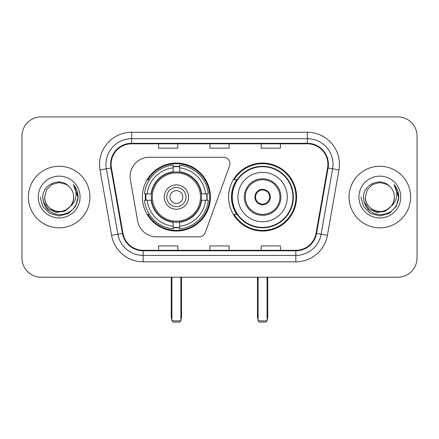 <?xml version="1.0" encoding="UTF-8"?>
<svg xmlns="http://www.w3.org/2000/svg" width="439" height="439" viewBox="0 0 439 439"><rect width="100%" height="100%" fill="white"/><g stroke="black" fill="none" stroke-linecap="round" stroke-linejoin="round"><path stroke-width="0.66" d="M130.103 176.527A19.239 19.239 0 0 0 130.394 179.869L137.632 220.916A19.239 19.239 0 0 0 156.58 236.819L199.251 236.819A6.415 6.415 0 0 0 205.282 232.599L229.559 165.893A6.415 6.415 0 0 0 223.533 157.283L149.342 157.283A19.239 19.239 0 0 0 130.103 176.527M228.609 197.051A33.995 33.995 0 0 0 262.604 231.046A33.995 33.995 0 0 0 296.594 197.051A33.995 33.995 0 0 0 262.604 163.056A33.995 33.995 0 0 0 228.609 197.051M142.406 197.051A33.995 33.995 0 0 0 176.396 231.046A33.995 33.995 0 0 0 210.391 197.051A33.995 33.995 0 0 0 176.396 163.056A33.995 33.995 0 0 0 142.406 197.051M145.457 200.261A31.109 31.109 0 0 1 145.457 193.846M236.758 214.369A31.109 31.109 0 0 1 236.758 179.732M21.95 136.117L21.95 257.984A19.239 19.239 0 0 0 41.189 277.223L397.811 277.223A19.239 19.239 0 0 0 417.05 257.984L417.05 136.117A19.239 19.239 0 0 0 397.811 116.878L41.189 116.878A19.239 19.239 0 0 0 21.95 136.117L21.95 257.984M28.365 197.051A30.785 30.785 0 0 0 59.15 227.836A30.785 30.785 0 0 0 89.94 197.051A30.785 30.785 0 0 0 59.15 166.266A30.785 30.785 0 0 0 28.365 197.051A30.785 30.785 0 0 0 59.15 227.836A30.785 30.785 0 0 0 89.94 197.051A30.785 30.785 0 0 0 59.15 166.266A30.785 30.785 0 0 0 28.365 197.051M349.06 197.051A30.785 30.785 0 0 0 379.85 227.836A30.785 30.785 0 0 0 410.635 197.051A30.785 30.785 0 0 0 379.85 166.266A30.785 30.785 0 0 0 349.06 197.051A30.785 30.785 0 0 0 379.85 227.836A30.785 30.785 0 0 0 410.635 197.051A30.785 30.785 0 0 0 379.85 166.266A30.785 30.785 0 0 0 349.06 197.051M111.105 164.34A20.523 20.523 0 0 1 131.629 143.816L307.371 143.816A20.523 20.523 0 0 1 327.582 167.907L316.047 233.328A20.523 20.523 0 0 1 295.837 250.285L143.163 250.285A20.523 20.523 0 0 1 122.953 233.328L111.418 167.907A20.523 20.523 0 0 1 111.105 164.34M110.59 164.34A21.039 21.039 0 0 0 110.908 167.994L122.448 233.416A21.039 21.039 0 0 0 143.163 250.801L295.837 250.801A21.039 21.039 0 0 0 316.552 233.416L328.092 167.994A21.039 21.039 0 0 0 307.371 143.301L131.629 143.301A21.039 21.039 0 0 0 110.59 164.34M100.048 169.909A32.069 32.069 0 0 1 131.629 132.271L307.371 132.271A32.069 32.069 0 0 1 338.952 169.909L327.417 235.331A32.069 32.069 0 0 1 295.837 261.831L143.163 261.831A32.069 32.069 0 0 1 111.583 235.331L100.048 169.909L106.364 168.796A25.654 25.654 0 0 1 131.629 138.686L307.371 138.686A25.654 25.654 0 0 1 332.636 168.796L321.101 234.217A25.654 25.654 0 0 1 295.837 255.416L143.163 255.416A25.654 25.654 0 0 1 117.899 234.217L106.364 168.796A25.654 25.654 0 0 1 105.975 164.34M397.811 116.878L41.189 116.878M41.189 277.223L397.811 277.223M417.05 257.984L417.05 136.117M316.552 233.416L321.101 234.217L332.636 168.796L338.952 169.909M209.88 143.816L209.88 148.157L229.12 148.157L229.12 143.816M158.567 143.816L158.567 148.157L177.811 148.157L177.811 143.816M261.189 143.816L261.189 148.157L280.433 148.157L280.433 143.816M229.12 250.285L229.12 245.944L209.88 245.944L209.88 250.285M177.811 250.285L177.811 245.944L158.567 245.944L158.567 250.285M280.433 250.285L280.433 245.944L261.189 245.944L261.189 250.285M70.256 206.363C62.563 216.767 43.9 210.111 44.657 197.051C44.849 202.516 47.269 206.703 51.901 209.606C60.939 215.39 74.142 207.768 73.648 197.051C73.45 202.516 71.036 206.703 66.399 209.606C57.366 215.39 44.163 207.768 44.657 197.051L46.6 189.802L51.901 184.495L59.15 182.558L66.399 184.495L68.649 186.098C59.753 176.774 42.627 184.457 42.786 197.051C43.439 207.636 49.047 213.53 59.616 214.726C70.026 213.969 76.161 208.443 78.027 198.137L78.054 197.051C77.999 192.298 76.419 188.122 73.308 184.523C75.673 188.408 76.507 192.584 75.81 197.051C75.129 200.853 73.28 203.959 70.256 206.363A14.498 14.498 0 0 0 73.648 197.051C74.142 207.768 60.939 215.39 51.901 209.606C47.269 206.703 44.849 202.516 44.657 197.051L46.6 189.802L51.901 184.495M73.648 197.051A14.498 14.498 0 0 0 68.649 186.098M71.184 205.589L64.637 211.252L56.06 212.449L48.169 208.876L43.236 201.753M38.242 197.051A20.907 20.907 0 0 0 59.15 217.958A20.907 20.907 0 0 0 80.063 197.051A20.907 20.907 0 0 0 59.15 176.143A20.907 20.907 0 0 0 38.242 197.051M73.308 184.523L78.049 197.599L77.165 191.322L78.049 197.599L77.165 191.322L78.049 197.599L73.45 184.687L78.049 197.599L73.45 184.687L78.054 197.051L75.524 206.506L68.605 213.425L59.15 215.955L49.7 213.425L42.781 206.506L40.245 197.051M73.45 184.687L78.049 197.61M201.336 200.261A25.144 25.144 0 0 0 179.606 172.115L179.606 171.808L179.606 172.115A25.144 25.144 0 0 0 151.46 200.261A25.144 25.144 0 0 0 201.336 200.261L201.638 200.261L201.336 200.261A25.144 25.144 0 0 1 179.606 221.986L179.606 226.25A29.375 29.375 0 0 0 205.6 200.261L208.305 200.261A32.069 32.069 0 0 1 179.606 228.96L179.606 226.25M146.099 200.261A30.467 30.467 0 0 1 146.099 193.846M179.606 166.754A30.467 30.467 0 0 0 173.191 166.754M206.698 193.846A30.467 30.467 0 0 1 206.698 200.261M205.6 193.846L208.305 193.846A32.069 32.069 0 0 0 179.606 165.141L179.606 171.808A25.446 25.446 0 0 1 201.638 193.846L205.6 193.846A29.375 29.375 0 0 0 179.606 167.852M147.197 200.261L144.491 200.261A32.069 32.069 0 0 0 173.191 228.96L173.191 222.293A25.446 25.446 0 0 1 151.159 200.261L147.197 200.261A29.375 29.375 0 0 0 173.191 226.25M205.6 200.261L201.638 200.261A25.446 25.446 0 0 1 179.606 222.293L179.606 221.986M201.336 193.846L201.638 193.846L201.336 193.846M151.46 200.261L151.159 200.261L151.46 200.261A25.144 25.144 0 0 0 173.191 221.986M179.606 227.347A30.467 30.467 0 0 1 173.191 227.347M173.191 167.852L173.191 165.141A32.069 32.069 0 0 0 144.491 193.846L151.159 193.846A25.446 25.446 0 0 1 173.191 171.808L173.191 167.852A29.375 29.375 0 0 0 147.197 193.846M173.191 172.115L173.191 171.808L173.191 172.115M200.513 197.051A24.118 24.118 0 0 1 176.396 221.168A24.118 24.118 0 0 1 152.284 197.051A24.118 24.118 0 0 1 176.396 172.933A24.118 24.118 0 0 1 200.513 197.051M188.583 197.051A12.188 12.188 0 0 0 176.396 184.863A12.188 12.188 0 0 0 164.213 197.051A12.188 12.188 0 0 0 176.396 209.238A12.188 12.188 0 0 0 188.583 197.051M186.021 197.051A9.62 9.62 0 0 0 176.396 187.431A9.62 9.62 0 0 0 166.776 197.051A9.62 9.62 0 0 0 176.396 206.67A9.62 9.62 0 0 0 186.021 197.051M182.811 197.051A6.415 6.415 0 0 1 176.396 203.466A6.415 6.415 0 0 1 169.986 197.051A6.415 6.415 0 0 1 176.396 190.636A6.415 6.415 0 0 1 182.811 197.051A6.415 6.415 0 0 1 176.396 203.466A6.415 6.415 0 0 1 169.986 197.051A6.415 6.415 0 0 1 176.396 190.636A6.415 6.415 0 0 1 182.811 197.051M149.408 179.732L147.894 179.732A33.353 33.353 0 0 1 209.749 197.051A33.353 33.353 0 0 1 147.894 214.369L149.408 214.369M171.907 277.223L171.907 320.843L180.89 320.843L180.89 277.223M171.907 320.843L173.191 322.122L179.606 322.122L180.89 320.843M237.911 197.051A24.694 24.694 0 0 1 262.604 172.357A24.694 24.694 0 0 1 287.298 197.051A24.694 24.694 0 0 1 262.604 221.744A24.694 24.694 0 0 1 237.911 197.051A24.694 24.694 0 0 0 262.604 221.744A24.694 24.694 0 0 0 287.298 197.051M245.286 197.051A17.319 17.319 0 0 0 262.604 214.369A17.319 17.319 0 0 0 279.917 197.051A17.319 17.319 0 0 0 262.604 179.732A17.319 17.319 0 0 0 245.286 197.051M237.148 179.732A30.785 30.785 0 0 0 237.148 214.369M292.939 197.051A30.34 30.34 0 0 0 262.604 166.716A30.34 30.34 0 0 0 232.264 197.051A30.34 30.34 0 0 0 262.604 227.391A30.34 30.34 0 0 0 292.939 197.051M254.905 197.051A7.699 7.699 0 0 0 262.604 204.75A7.699 7.699 0 0 0 270.298 197.051A7.699 7.699 0 0 0 262.604 189.352A7.699 7.699 0 0 0 254.905 197.051M295.952 197.051A33.353 33.353 0 0 1 234.097 214.369L237.186 214.369A30.752 30.752 0 0 0 282.946 220.109A30.752 30.752 0 0 0 282.946 173.992A30.752 30.752 0 0 0 237.186 179.732L234.097 179.732A33.353 33.353 0 0 1 295.952 197.051M255.147 195.125L255.41 195.125A7.441 7.441 0 0 1 269.793 195.125L269.392 195.125A7.057 7.057 0 0 1 262.604 204.108A7.057 7.057 0 0 1 255.816 195.125A7.057 7.057 0 0 1 269.392 195.125L270.056 195.125M255.41 195.125L255.816 195.125L255.41 195.125M270.056 198.977L269.793 198.977A7.441 7.441 0 0 1 255.41 198.977L255.147 198.977M269.793 198.977L269.392 198.977L269.793 198.977M258.11 277.223L258.11 320.843L267.093 320.843L267.093 277.223M258.11 320.843L259.394 322.122L265.809 322.122L267.093 320.843M394.343 197.051C394.837 207.768 381.634 215.39 372.601 209.606C367.964 206.703 365.55 202.516 365.352 197.051L367.295 189.802L372.601 184.495L379.85 182.558L387.099 184.495L389.344 186.098C380.448 176.774 363.322 184.457 363.481 197.051C364.134 207.636 369.748 213.53 380.317 214.726C390.721 213.969 396.856 208.443 398.722 198.137L398.755 197.051C398.7 192.298 397.119 188.122 394.008 184.523C396.373 188.408 397.207 192.584 396.505 197.051C395.83 200.853 393.981 203.959 390.957 206.363A14.498 14.498 0 0 0 394.343 197.051C394.151 202.516 391.731 206.703 387.099 209.606C378.061 215.39 364.858 207.768 365.352 197.051C365.55 202.516 367.964 206.703 372.601 209.606C381.634 215.39 394.837 207.768 394.343 197.051A14.498 14.498 0 0 0 389.344 186.098M390.957 206.363C383.263 216.767 364.6 210.111 365.352 197.051M391.879 205.589L385.332 211.252L376.761 212.449L368.864 208.876L363.936 201.753M358.937 197.051A20.907 20.907 0 0 0 379.85 217.958A20.907 20.907 0 0 0 400.758 197.051A20.907 20.907 0 0 0 379.85 176.143A20.907 20.907 0 0 0 358.937 197.051M394.008 184.523L398.744 197.599L397.866 191.322L398.744 197.599L397.866 191.322L398.744 197.599L394.151 184.687L398.744 197.599L394.151 184.687L398.755 197.051L396.219 206.506L389.3 213.425L379.85 215.955L370.395 213.425L363.476 206.506L360.946 197.051M394.151 184.687L398.744 197.61M307.371 132.271L307.371 143.301M106.364 168.796L110.908 167.994M143.163 261.831L143.163 250.801M295.837 250.801L295.837 261.831M111.583 235.331L122.448 233.416M328.092 167.994L332.636 168.796M131.629 132.271L131.629 143.301M321.101 234.217L327.417 235.331M171.265 277.223L171.265 316.991L171.907 316.991M176.396 203.466A6.415 6.415 0 0 1 169.986 197.051A6.415 6.415 0 0 1 176.396 190.636M180.89 316.991L181.532 316.991L181.532 277.223M173.191 227.638A30.752 30.752 0 0 0 179.606 227.638M206.983 200.261A30.752 30.752 0 0 0 206.983 193.846M179.606 166.463A30.752 30.752 0 0 0 173.191 166.463M280.883 197.051A18.279 18.279 0 0 0 262.604 178.772A18.279 18.279 0 0 0 244.32 197.051A18.279 18.279 0 0 0 262.604 215.329A18.279 18.279 0 0 0 280.883 197.051M257.468 277.223L257.468 316.991L258.11 316.991M267.093 316.991L267.735 316.991L267.735 277.223M171.265 316.991A5.131 5.131 0 0 0 171.907 319.477M180.89 319.477A5.131 5.131 0 0 0 181.532 316.991M257.468 316.991A5.131 5.131 0 0 0 258.11 319.477M267.093 319.477A5.131 5.131 0 0 0 267.735 316.991"/></g></svg>
